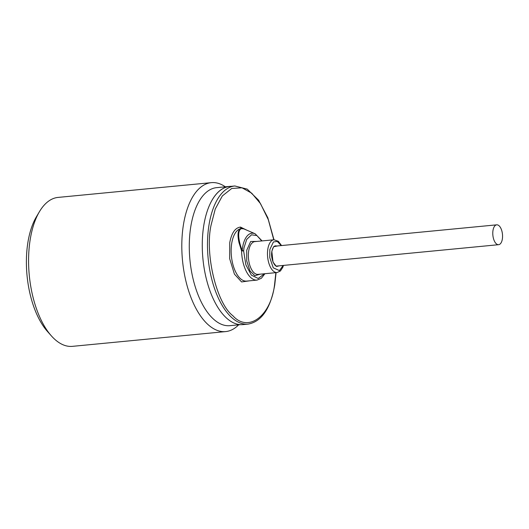 <?xml version="1.0" encoding="UTF-8"?>
<svg xmlns="http://www.w3.org/2000/svg" width="529" height="529" viewBox="0 0 529 529"><rect width="100%" height="100%" fill="white"/><g stroke="black" fill="none" stroke-linecap="round" stroke-linejoin="round"><path stroke-width="0.79" d="M260.149 274.174L254.866 275.735L249.986 270.941L246.726 260.956L246.712 250.283L250.66 241.508L256.988 241.409M261.756 240.946L256.909 235.57L251.506 234.803L246.699 239.425L244.014 247.764L243.631 250.944L245.866 264.817L251.361 275.146L258.231 278.479L264.434 273.757M249.681 280.806L241.581 281.944L234.413 274.101L229.665 258.688L229.738 242.712C231.57 232.958 235.154 227.748 240.49 227.086A1.494 1.309 -92.3 0 0 241.74 228.455L240.946 228.568C237.891 229.798 237.237 234.453 238.982 242.547L241.588 250.905A26.437 12.769 84.5 0 0 257.081 280.092L261.346 278.287L264.943 273.711M273.771 239.789L268.302 219.667L260.526 203.685L251.711 193.178L242.024 187.808L231.735 188.469L222.352 195.922L215.257 208.995L211.038 225.268C204.73 254.198 216.645 303.6 232.859 315.714C248.22 333.058 271 316.044 274.577 284.556L275.873 272.66M492.783 232.694A9.978 4.821 84.5 0 0 498.622 244.689A9.978 4.821 84.5 0 0 502.55 236.827A9.978 4.821 84.5 0 0 496.711 224.832A9.978 4.821 84.5 0 0 492.783 232.694M281.567 245.555L278.373 241.317L273.969 239.769L267.833 217.776L258.595 200.207L247.222 189.124L234.85 185.977L229.632 186.479A69.378 33.519 84.5 0 0 209.339 205.622A69.378 33.519 84.5 0 0 202.323 241.171A69.378 33.519 84.5 0 0 242.937 324.601L248.154 324.098C261.657 321.625 270.524 308.566 274.749 284.926L276.078 272.64M209.339 205.622A69.325 33.499 -95.5 0 1 229.665 186.393A69.325 33.499 -95.5 0 1 231.305 186.32M229.665 186.393L216.626 187.65A69.325 33.499 84.5 0 0 189.356 251.044A69.325 33.499 84.5 0 0 221.267 324.237A69.325 33.499 84.5 0 0 229.917 325.666L240.497 324.647M225.367 186.81A74.814 36.144 84.5 0 0 220.653 184.198A74.814 36.144 84.5 0 0 211.316 182.65A74.814 36.144 84.5 0 0 181.89 251.057A74.814 36.144 84.5 0 0 216.328 330.043A74.814 36.144 84.5 0 0 225.665 331.59A74.814 36.144 84.5 0 0 238.658 324.826M211.316 182.65L58.091 197.41A74.814 36.144 84.5 0 0 39.43 211.686A74.814 36.144 84.5 0 0 28.639 256.386A74.814 36.144 84.5 0 0 51.392 335.895A74.814 36.144 84.5 0 0 63.103 344.802A74.814 36.144 84.5 0 0 72.44 346.35L225.665 331.59M39.43 211.686L36.408 216.784A69.081 33.373 84.5 0 0 26.45 258.059A69.081 33.373 84.5 0 0 47.458 331.471L51.392 335.895M262.086 240.913L255.143 233.772A25.081 12.121 84.5 0 0 242.626 247.241A25.081 12.121 84.5 0 0 242.216 250.601L241.588 250.905L243.631 250.944A1.494 0.456 4.7 0 0 242.216 250.601L240.966 247.063C237.673 236.873 238.057 229.56 241.568 228.647A1.494 1.422 -104.5 0 0 240.946 228.568A26.437 12.769 84.5 0 0 231.742 243.241A26.437 12.769 84.5 0 0 231.173 249.311A26.437 12.769 84.5 0 0 246.646 281.097L257.081 280.092M255.143 233.772L243.803 228.872L241.568 228.647M242.606 228.508L241.74 228.455L242.606 228.508M240.49 227.086L246.745 230.141M277.818 245.912L273.572 246.739L271.82 251.335L272.997 262.086L276.343 266.418L279.735 265.77M278.505 265.889A10.249 4.953 -95.5 0 1 277.401 266.272C274.69 267.403 270.412 258.304 271.88 251.46C272.68 247.823 273.863 245.959 275.43 245.866A10.249 4.953 -95.5 0 1 276.594 246.031M277.123 272.541L258 274.379A16.459 7.955 84.5 0 1 248.366 254.588A16.459 7.955 84.5 0 1 248.716 250.812A16.459 7.955 84.5 0 1 254.846 241.614L273.969 239.769A16.459 7.955 84.5 0 0 267.846 248.967A16.459 7.955 84.5 0 0 267.489 252.75A16.459 7.955 84.5 0 0 277.123 272.541L280.416 270.974L282.817 267.324L283.478 265.413M283.174 265.439L279.444 270.61L273.275 267.813L269.757 257.649L269.85 249.496L273.453 241.932L277.308 241.455L281.256 245.582M234.85 185.977A69.378 33.519 84.5 0 0 209.034 224.739A69.378 33.519 84.5 0 0 207.54 240.669A69.378 33.519 84.5 0 0 248.154 324.098M498.622 244.689L276.33 266.1M496.711 224.832L274.419 246.243M243.783 228.865L243.076 228.614"/></g></svg>
